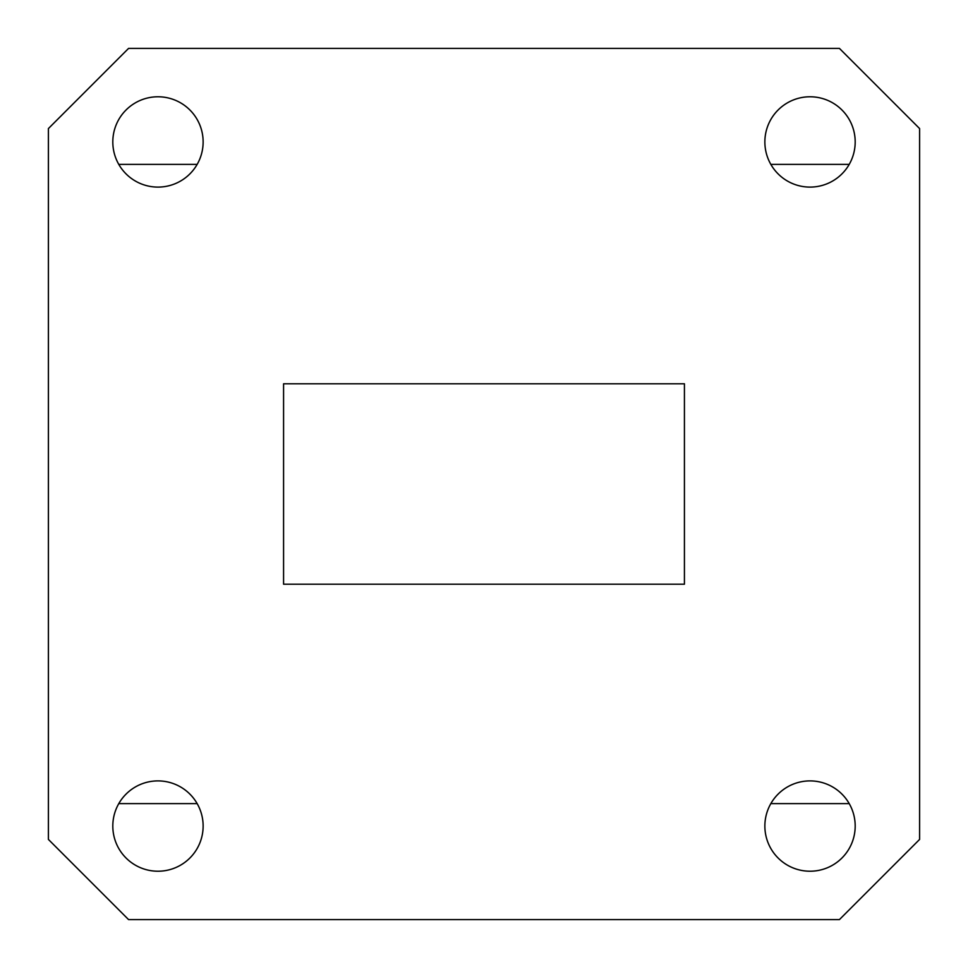 <?xml version="1.0" encoding="UTF-8"?>
<svg xmlns="http://www.w3.org/2000/svg" width="968" height="968" viewBox="0 0 968 968"><rect width="100%" height="100%" fill="white"/><g stroke="black" fill="none" stroke-linecap="round" stroke-linejoin="round"><path stroke-width="1.45" d="M112.808 826.067A45.169 45.169 0 0 0 157.966 871.224A45.169 45.169 0 0 0 203.135 826.067A45.169 45.169 0 0 0 157.966 780.898A45.169 45.169 0 0 0 112.808 826.067M764.865 826.067A45.169 45.169 0 0 0 810.034 871.224A45.169 45.169 0 0 0 855.192 826.067A45.169 45.169 0 0 0 810.034 780.898A45.169 45.169 0 0 0 764.865 826.067M764.865 141.933A45.169 45.169 0 0 0 810.034 187.102A45.169 45.169 0 0 0 855.192 141.933A45.169 45.169 0 0 0 810.034 96.776A45.169 45.169 0 0 0 764.865 141.933M112.808 141.933A45.169 45.169 0 0 0 157.966 187.102A45.169 45.169 0 0 0 203.135 141.933A45.169 45.169 0 0 0 157.966 96.776A45.169 45.169 0 0 0 112.808 141.933M118.774 803.621L197.157 803.621M770.843 803.621L849.226 803.621M849.226 164.379L770.843 164.379M197.157 164.379L118.774 164.379M283.576 383.788L283.576 584.212L684.424 584.212L684.424 383.788L283.576 383.788M919.6 839.425L919.6 128.575L839.425 48.4L128.575 48.4L48.4 128.575L48.4 839.425L128.575 919.6L839.425 919.6L919.6 839.425"/></g></svg>
